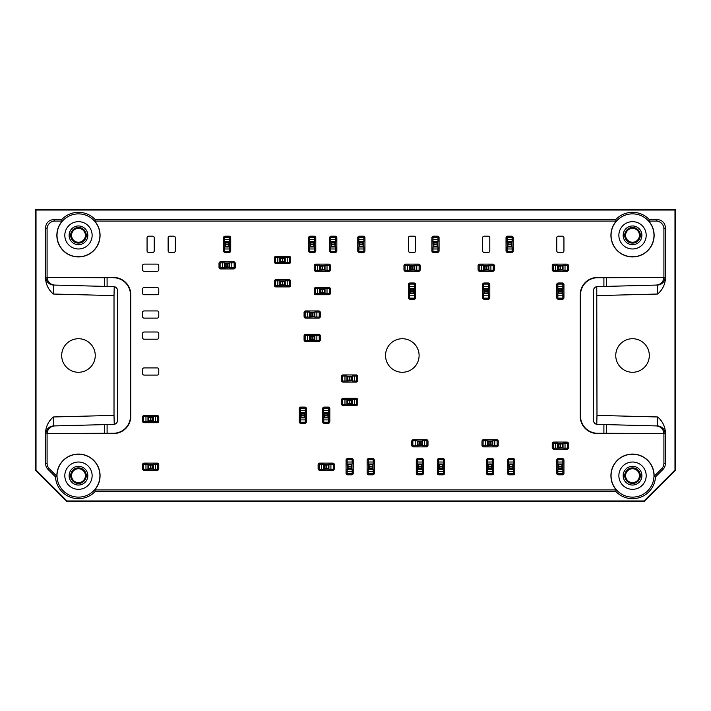 <?xml version="1.0" encoding="UTF-8"?>
<svg xmlns="http://www.w3.org/2000/svg" width="711" height="711" viewBox="0 0 711 711"><rect width="100%" height="100%" fill="white"/><g stroke="black" fill="none" stroke-linecap="round" stroke-linejoin="round"><path stroke-width="1.07" d="M71.535 235.323A6.932 6.932 0 0 1 78.468 228.391A6.932 6.932 0 0 1 85.409 235.323A6.932 6.932 0 0 1 78.468 242.255A6.932 6.932 0 0 1 71.535 235.323M625.591 235.323A6.932 6.932 0 0 1 632.532 228.391A6.932 6.932 0 0 1 639.465 235.323A6.932 6.932 0 0 1 632.532 242.255A6.932 6.932 0 0 1 625.591 235.323M625.591 475.677A6.932 6.932 0 0 1 632.532 468.745A6.932 6.932 0 0 1 639.465 475.677A6.932 6.932 0 0 1 632.532 482.609A6.932 6.932 0 0 1 625.591 475.677M71.535 475.677A6.932 6.932 0 0 1 78.468 468.745A6.932 6.932 0 0 1 85.409 475.677A6.932 6.932 0 0 1 78.468 482.609A6.932 6.932 0 0 1 71.535 475.677M78.468 243.126A7.803 7.803 0 0 1 70.665 235.323A7.803 7.803 0 0 1 78.468 227.52A7.803 7.803 0 0 1 86.271 235.323A7.803 7.803 0 0 1 78.468 243.126M632.532 243.126A7.803 7.803 0 0 1 624.729 235.323A7.803 7.803 0 0 1 632.532 227.52A7.803 7.803 0 0 1 640.335 235.323A7.803 7.803 0 0 1 632.532 243.126M632.532 483.48A7.803 7.803 0 0 1 624.729 475.677A7.803 7.803 0 0 1 632.532 467.874A7.803 7.803 0 0 1 640.335 475.677A7.803 7.803 0 0 1 632.532 483.48M78.468 483.48A7.803 7.803 0 0 1 70.665 475.677A7.803 7.803 0 0 1 78.468 467.874A7.803 7.803 0 0 1 86.271 475.677A7.803 7.803 0 0 1 78.468 483.48M78.468 244.691A9.367 9.367 0 0 1 70.362 230.64A9.367 9.367 0 0 1 86.582 230.64A9.367 9.367 0 0 1 78.468 244.691M632.532 244.691A9.367 9.367 0 0 1 624.418 230.64A9.367 9.367 0 0 1 640.638 230.64A9.367 9.367 0 0 1 632.532 244.691M632.532 485.044A9.367 9.367 0 0 1 624.418 470.993A9.367 9.367 0 0 1 640.638 470.993A9.367 9.367 0 0 1 632.532 485.044M78.468 485.044A9.367 9.367 0 0 1 70.362 470.993A9.367 9.367 0 0 1 86.582 470.993A9.367 9.367 0 0 1 78.468 485.044M35.55 209.567L675.45 209.567L675.45 470.211L644.237 501.433L66.763 501.433L35.55 470.211L35.55 209.567L36.012 210.038L674.988 210.038L675.45 209.567M64.817 235.323A13.66 13.66 0 0 1 85.302 223.494A13.66 13.66 0 0 1 85.302 247.152A13.66 13.66 0 0 1 64.817 235.323M618.872 235.323A13.66 13.66 0 0 1 639.358 223.494A13.66 13.66 0 0 1 639.358 247.152A13.66 13.66 0 0 1 618.872 235.323M656.271 285.084C660.83 284.542 663.381 282.009 663.905 277.468L606.51 277.725L606.51 286.382L657.471 285.049L597.311 286.622A3.902 3.902 0 0 0 593.507 290.523L593.507 420.477A3.902 3.902 0 0 0 597.311 424.378L657.471 425.951L657.702 416.975L596.982 415.384L596.769 424.325M618.872 475.677A13.66 13.66 0 0 1 639.358 463.848A13.66 13.66 0 0 1 639.358 487.506A13.66 13.66 0 0 1 618.872 475.677M64.817 475.677A13.66 13.66 0 0 1 85.302 463.848A13.66 13.66 0 0 1 85.302 487.506A13.66 13.66 0 0 1 64.817 475.677M95.247 355.5A16.78 16.78 0 0 0 70.078 340.969A16.78 16.78 0 0 0 70.078 370.031A16.78 16.78 0 0 0 95.247 355.5M644.237 501.433L644.042 500.962L674.988 470.024L675.45 470.211M644.042 500.962L66.958 500.962L66.763 501.433M35.55 470.211L36.012 470.024L66.958 500.962M36.012 470.024L36.012 210.038M674.988 210.038L674.988 470.024M615.753 355.5A16.78 16.78 0 0 0 632.532 372.28A16.78 16.78 0 0 0 649.312 355.5A16.78 16.78 0 0 0 632.532 338.72A16.78 16.78 0 0 0 615.753 355.5M596.769 286.675L596.982 415.384M657.471 285.049L657.702 294.025C662.057 290.212 664.589 285.529 665.309 279.974L665.061 277.246A7.803 7.803 -91.5 0 1 657.471 285.049M53.298 294.025L53.529 285.049A7.803 7.803 -88.5 0 1 45.939 277.246L45.691 279.974C46.411 285.529 48.943 290.212 53.298 294.025L114.018 295.616L114.231 286.675M104.49 277.725L47.095 277.468C47.619 282.009 50.17 284.542 54.729 285.084L104.49 286.382L104.49 277.725L113.591 277.468A17.18 17.171 -45 0 1 130.753 294.63L130.486 294.887A17.18 17.171 -45 0 0 113.325 277.725M114.018 295.616L114.018 415.384L53.298 416.975L53.529 425.951L104.49 424.618L54.729 425.916C50.17 426.458 47.619 428.991 47.095 433.532L104.49 433.275L104.49 424.618L113.689 424.378A3.902 3.902 0 0 0 117.493 420.477L117.493 290.523A3.902 3.902 0 0 0 113.689 286.622L54.729 285.084M114.231 424.325L114.018 415.384M57.013 235.323A21.463 21.463 0 0 1 94.625 221.201A21.463 21.463 0 0 1 86.013 255.418A21.463 21.463 0 0 1 57.013 235.323M611.069 235.323A21.463 21.463 0 0 1 648.69 221.201A21.463 21.463 0 0 1 640.069 255.418A21.463 21.463 0 0 1 611.069 235.323M603.906 286.453L603.906 277.725L606.51 277.725M603.906 433.275L663.905 433.532L597.409 433.532A17.18 17.171 -45 0 1 580.247 416.37L580.514 416.113A17.18 17.171 -45 0 0 597.675 433.275L603.906 433.275L603.906 424.547M603.906 277.725L597.675 277.725A17.18 17.171 45 0 0 580.514 294.887L580.247 294.63A17.18 17.171 45 0 1 597.409 277.468L663.914 277.468A7.803 7.803 -1.5 0 0 663.914 277.281L665.061 277.246M580.514 416.113L580.514 294.887M656.271 425.916L657.471 425.951A7.803 7.803 -88.5 0 1 665.061 433.754L663.914 433.719A7.803 7.803 1.5 0 0 663.914 433.532L663.905 433.532C663.381 428.991 660.83 426.458 656.271 425.916L606.51 424.618L606.51 433.275M665.061 433.754L665.309 431.026C664.589 425.471 662.057 420.788 657.702 416.975M611.069 475.677A21.463 21.463 0 0 1 632.843 454.222A21.463 21.463 0 0 1 653.978 476.308A21.463 21.463 0 0 1 632.212 497.131A21.463 21.463 0 0 1 611.069 475.677M57.013 475.677A21.463 21.463 0 0 1 86.013 455.582A21.463 21.463 0 0 1 94.625 489.799A21.463 21.463 0 0 1 57.013 475.677M56.88 476.308L55.511 476.912L47.984 469.376L49.37 468.798L56.88 476.308A21.606 21.606 0 0 1 85.764 455.342A21.606 21.606 0 0 1 94.732 489.897L616.268 489.897A21.606 21.606 0 0 1 625.236 455.342A21.606 21.606 0 0 1 654.12 476.308L661.63 468.798L663.016 469.376A7.803 7.803 22.5 0 0 665.309 463.865L665.309 431.026M53.298 416.975C48.943 420.788 46.411 425.471 45.691 431.026L45.691 463.865A7.803 7.803 -22.5 0 0 47.984 469.376M45.691 279.974L45.691 227.52A7.812 7.803 -135 0 1 53.494 219.717L61.59 219.717L62.204 221.103L54.889 221.103L53.494 219.717M62.204 221.103A21.606 21.606 0 0 0 63.537 250.939A21.606 21.606 0 0 0 93.399 250.939A21.606 21.606 0 0 0 94.732 221.103L95.354 219.717A22.992 22.992 0 0 0 61.59 219.717M95.354 219.717L615.646 219.717L616.268 221.103L94.732 221.103M616.268 221.103A21.606 21.606 0 0 0 617.601 250.939A21.606 21.606 0 0 0 647.463 250.939A21.606 21.606 0 0 0 648.796 221.103L649.41 219.717A22.992 22.992 0 0 0 615.646 219.717M649.41 219.717L657.506 219.717A7.812 7.803 -45 0 1 665.309 227.52L665.309 279.974M663.016 469.376L655.489 476.912L654.12 476.308M616.268 489.897L615.646 491.283A22.992 22.992 0 0 0 655.489 476.912M615.646 491.283L95.354 491.283L94.732 489.897M55.511 476.912A22.992 22.992 0 0 0 95.354 491.283M45.691 431.026L45.939 433.754A7.803 7.803 88.5 0 1 53.529 425.951L54.729 425.916M130.486 294.887L130.486 416.113A17.18 17.171 45 0 1 113.325 433.275L104.49 433.275M45.939 277.246L47.086 277.281A7.803 7.803 1.5 0 0 47.086 277.468L113.591 277.468M47.086 277.281L47.086 228.906A7.812 7.803 -135 0 1 54.889 221.103M648.796 221.103L656.111 221.103A7.812 7.803 -45 0 1 663.914 228.906L663.914 277.281M580.247 416.37L580.247 294.63M663.914 433.719L663.914 463.288A7.803 7.803 22.5 0 1 661.63 468.798M49.37 468.798A7.803 7.803 -22.5 0 1 47.086 463.288L47.086 433.719A7.803 7.803 -1.5 0 1 47.086 433.532L113.591 433.532A17.18 17.171 45 0 0 130.753 416.37L130.753 294.63M419.099 355.5A16.78 16.78 0 0 0 393.93 340.969A16.78 16.78 0 0 0 393.93 370.031A16.78 16.78 0 0 0 419.099 355.5M566.898 442.046A1.564 1.564 0 0 1 568.462 443.602L568.462 447.663A1.564 1.564 0 0 1 566.898 449.219L553.789 449.219A1.564 1.564 0 0 1 552.234 447.663L552.234 443.602A1.564 1.564 0 0 1 553.789 442.046L566.898 442.046M514.773 473.259A1.564 1.564 0 0 1 513.209 474.815L509.156 474.815A1.564 1.564 0 0 1 507.592 473.259L507.592 460.15A1.564 1.564 0 0 1 509.156 458.586L513.209 458.586A1.564 1.564 0 0 1 514.773 460.15L514.773 473.259M496.669 439.7A1.564 1.564 0 0 1 498.233 441.264L498.233 445.317A1.564 1.564 0 0 1 496.669 446.881L483.56 446.881A1.564 1.564 0 0 1 481.996 445.317L481.996 441.264A1.564 1.564 0 0 1 483.56 439.7L496.669 439.7M423.472 473.259A1.564 1.564 0 0 1 421.907 474.815L417.855 474.815A1.564 1.564 0 0 1 416.291 473.259L416.291 460.15A1.564 1.564 0 0 1 417.855 458.586L421.907 458.586A1.564 1.564 0 0 1 423.472 460.15L423.472 473.259M374.306 473.259A1.564 1.564 0 0 1 372.742 474.815L368.689 474.815A1.564 1.564 0 0 1 367.125 473.259L367.125 460.15A1.564 1.564 0 0 1 368.689 458.586L372.742 458.586A1.564 1.564 0 0 1 374.306 460.15L374.306 473.259M332.792 463.11A1.564 1.564 0 0 1 334.348 464.674L334.348 468.727A1.564 1.564 0 0 1 332.792 470.291L319.683 470.291A1.564 1.564 0 0 1 318.119 468.727L318.119 464.674A1.564 1.564 0 0 1 319.683 463.11L332.792 463.11M157.211 463.11A1.564 1.564 0 0 1 158.766 464.674L158.766 468.727A1.564 1.564 0 0 1 157.211 470.291L144.102 470.291A1.564 1.564 0 0 1 142.538 468.727L142.538 464.674A1.564 1.564 0 0 1 144.102 463.11L157.211 463.11M306.414 421.756A1.564 1.564 0 0 1 304.85 423.312L300.797 423.312A1.564 1.564 0 0 1 299.233 421.756L299.233 408.647A1.564 1.564 0 0 1 300.797 407.083L304.85 407.083A1.564 1.564 0 0 1 306.414 408.647L306.414 421.756M356.202 374.928A1.564 1.564 0 0 1 357.766 376.492L357.766 380.554A1.564 1.564 0 0 1 356.202 382.109L343.093 382.109A1.564 1.564 0 0 1 341.529 380.554L341.529 376.492A1.564 1.564 0 0 1 343.093 374.928L356.202 374.928M230.72 250.85A1.564 1.564 0 0 1 229.155 252.414L225.103 252.414A1.564 1.564 0 0 1 223.538 250.85L223.538 237.741A1.564 1.564 0 0 1 225.103 236.185L229.155 236.185A1.564 1.564 0 0 1 230.72 237.741L230.72 250.85M318.741 310.938A1.564 1.564 0 0 1 320.305 312.502L320.305 316.564A1.564 1.564 0 0 1 318.741 318.119L305.632 318.119A1.564 1.564 0 0 1 304.077 316.564L304.077 312.502A1.564 1.564 0 0 1 305.632 310.938L318.741 310.938M289.093 256.315A1.564 1.564 0 0 1 290.648 257.88L290.648 261.932A1.564 1.564 0 0 1 289.093 263.497L275.984 263.497A1.564 1.564 0 0 1 274.419 261.932L274.419 257.88A1.564 1.564 0 0 1 275.984 256.315L289.093 256.315M336.845 250.85A1.564 1.564 0 0 1 335.29 252.414L331.228 252.414A1.564 1.564 0 0 1 329.673 250.85L329.673 237.741A1.564 1.564 0 0 1 331.228 236.185L335.29 236.185A1.564 1.564 0 0 1 336.845 237.741L336.845 250.85M328.891 287.528A1.564 1.564 0 0 1 330.446 289.093L330.446 293.145A1.564 1.564 0 0 1 328.891 294.71L315.782 294.71A1.564 1.564 0 0 1 314.218 293.145L314.218 289.093A1.564 1.564 0 0 1 315.782 287.528L328.891 287.528M415.668 297.678A1.564 1.564 0 0 1 414.104 299.233L410.051 299.233A1.564 1.564 0 0 1 408.487 297.678L408.487 284.569A1.564 1.564 0 0 1 410.051 283.005L414.104 283.005A1.564 1.564 0 0 1 415.668 284.569L415.668 297.678M489.799 297.678A1.564 1.564 0 0 1 488.244 299.233L484.182 299.233A1.564 1.564 0 0 1 482.618 297.678L482.618 284.569A1.564 1.564 0 0 1 484.182 283.005L488.244 283.005A1.564 1.564 0 0 1 489.799 284.569L489.799 297.678M563.939 297.678A1.564 1.564 0 0 1 562.374 299.233L558.313 299.233A1.564 1.564 0 0 1 556.757 297.678L556.757 284.569A1.564 1.564 0 0 1 558.313 283.005L562.374 283.005A1.564 1.564 0 0 1 563.939 284.569L563.939 297.678M566.898 264.119A1.564 1.564 0 0 1 568.462 265.683L568.462 269.736A1.564 1.564 0 0 1 566.898 271.3L553.789 271.3A1.564 1.564 0 0 1 552.234 269.736L552.234 265.683A1.564 1.564 0 0 1 553.789 264.119L566.898 264.119M513.209 250.85A1.564 1.564 0 0 1 511.653 252.414L507.592 252.414A1.564 1.564 0 0 1 506.036 250.85L506.036 237.741A1.564 1.564 0 0 1 507.592 236.185L511.653 236.185A1.564 1.564 0 0 1 513.209 237.741L513.209 250.85M492.767 264.119A1.564 1.564 0 0 1 494.323 265.683L494.323 269.736A1.564 1.564 0 0 1 492.767 271.3L479.658 271.3A1.564 1.564 0 0 1 478.094 269.736L478.094 265.683A1.564 1.564 0 0 1 479.658 264.119L492.767 264.119M439.078 250.85A1.564 1.564 0 0 1 437.514 252.414L433.461 252.414A1.564 1.564 0 0 1 431.897 250.85L431.897 237.741A1.564 1.564 0 0 1 433.461 236.185L437.514 236.185A1.564 1.564 0 0 1 439.078 237.741L439.078 250.85M418.628 264.119A1.564 1.564 0 0 1 420.192 265.683L420.192 269.736A1.564 1.564 0 0 1 418.628 271.3L405.519 271.3A1.564 1.564 0 0 1 403.964 269.736L403.964 265.683A1.564 1.564 0 0 1 405.519 264.119L418.628 264.119M364.939 250.85A1.564 1.564 0 0 1 363.383 252.414L359.322 252.414A1.564 1.564 0 0 1 357.766 250.85L357.766 237.741A1.564 1.564 0 0 1 359.322 236.185L363.383 236.185A1.564 1.564 0 0 1 364.939 237.741L364.939 250.85M328.891 264.119A1.564 1.564 0 0 1 330.446 265.683L330.446 269.736A1.564 1.564 0 0 1 328.891 271.3L315.782 271.3A1.564 1.564 0 0 1 314.218 269.736L314.218 265.683A1.564 1.564 0 0 1 315.782 264.119L328.891 264.119M315.782 250.85A1.564 1.564 0 0 1 314.218 252.414L310.165 252.414A1.564 1.564 0 0 1 308.601 250.85L308.601 237.741A1.564 1.564 0 0 1 310.165 236.185L314.218 236.185A1.564 1.564 0 0 1 315.782 237.741L315.782 250.85M289.093 279.725A1.564 1.564 0 0 1 290.648 281.289L290.648 285.342A1.564 1.564 0 0 1 289.093 286.906L275.984 286.906A1.564 1.564 0 0 1 274.419 285.342L274.419 281.289A1.564 1.564 0 0 1 275.984 279.725L289.093 279.725M318.741 334.348A1.564 1.564 0 0 1 320.305 335.912L320.305 339.974A1.564 1.564 0 0 1 318.741 341.529L305.632 341.529A1.564 1.564 0 0 1 304.077 339.974L304.077 335.912A1.564 1.564 0 0 1 305.632 334.348L318.741 334.348M233.688 261.781A1.564 1.564 0 0 1 235.243 263.337L235.243 267.398A1.564 1.564 0 0 1 233.688 268.954L220.579 268.954A1.564 1.564 0 0 1 219.015 267.398L219.015 263.337A1.564 1.564 0 0 1 220.579 261.781L233.688 261.781M356.202 398.338A1.564 1.564 0 0 1 357.766 399.902L357.766 403.964A1.564 1.564 0 0 1 356.202 405.519L343.093 405.519A1.564 1.564 0 0 1 341.529 403.964L341.529 399.902A1.564 1.564 0 0 1 343.093 398.338L356.202 398.338M329.824 421.756A1.564 1.564 0 0 1 328.269 423.312L324.207 423.312A1.564 1.564 0 0 1 322.643 421.756L322.643 408.647A1.564 1.564 0 0 1 324.207 407.083L328.269 407.083A1.564 1.564 0 0 1 329.824 408.647L329.824 421.756M157.211 415.508A1.564 1.564 0 0 1 158.766 417.073L158.766 421.125A1.564 1.564 0 0 1 157.211 422.69L144.102 422.69A1.564 1.564 0 0 1 142.538 421.125L142.538 417.073A1.564 1.564 0 0 1 144.102 415.508L157.211 415.508M353.234 473.259A1.564 1.564 0 0 1 351.678 474.815L347.617 474.815A1.564 1.564 0 0 1 346.061 473.259L346.061 460.15A1.564 1.564 0 0 1 347.617 458.586L351.678 458.586A1.564 1.564 0 0 1 353.234 460.15L353.234 473.259M426.431 439.7A1.564 1.564 0 0 1 427.995 441.264L427.995 445.317A1.564 1.564 0 0 1 426.431 446.881L413.322 446.881A1.564 1.564 0 0 1 411.767 445.317L411.767 441.264A1.564 1.564 0 0 1 413.322 439.7L426.431 439.7M444.544 473.259A1.564 1.564 0 0 1 442.98 474.815L438.918 474.815A1.564 1.564 0 0 1 437.363 473.259L437.363 460.15A1.564 1.564 0 0 1 438.918 458.586L442.98 458.586A1.564 1.564 0 0 1 444.544 460.15L444.544 473.259M493.701 473.259A1.564 1.564 0 0 1 492.145 474.815L488.084 474.815A1.564 1.564 0 0 1 486.52 473.259L486.52 460.15A1.564 1.564 0 0 1 488.084 458.586L492.145 458.586A1.564 1.564 0 0 1 493.701 460.15L493.701 473.259M563.939 473.259A1.564 1.564 0 0 1 562.374 474.815L558.313 474.815A1.564 1.564 0 0 1 556.757 473.259L556.757 460.15A1.564 1.564 0 0 1 558.313 458.586L562.374 458.586A1.564 1.564 0 0 1 563.939 460.15L563.939 473.259M158.766 333.575L158.766 337.627A1.564 1.564 0 0 1 157.211 339.191L144.102 339.191A1.564 1.564 0 0 1 142.538 337.627L142.538 333.575A1.564 1.564 0 0 1 144.102 332.01L157.211 332.01A1.564 1.564 0 0 1 158.766 333.575M158.766 289.093L158.766 293.145A1.564 1.564 0 0 1 157.211 294.71L144.102 294.71A1.564 1.564 0 0 1 142.538 293.145L142.538 289.093A1.564 1.564 0 0 1 144.102 287.528L157.211 287.528A1.564 1.564 0 0 1 158.766 289.093M152.687 252.414L148.626 252.414A1.564 1.564 0 0 1 147.061 250.85L147.061 237.741A1.564 1.564 0 0 1 148.626 236.185L152.687 236.185A1.564 1.564 0 0 1 154.243 237.741L154.243 250.85A1.564 1.564 0 0 1 152.687 252.414M562.374 252.414L558.313 252.414A1.564 1.564 0 0 1 556.757 250.85L556.757 237.741A1.564 1.564 0 0 1 558.313 236.185L562.374 236.185A1.564 1.564 0 0 1 563.939 237.741L563.939 250.85A1.564 1.564 0 0 1 562.374 252.414M158.766 369.471L158.766 373.524A1.564 1.564 0 0 1 157.211 375.088L144.102 375.088A1.564 1.564 0 0 1 142.538 373.524L142.538 369.471A1.564 1.564 0 0 1 144.102 367.907L157.211 367.907A1.564 1.564 0 0 1 158.766 369.471M488.244 252.414L484.182 252.414A1.564 1.564 0 0 1 482.618 250.85L482.618 237.741A1.564 1.564 0 0 1 484.182 236.185L488.244 236.185A1.564 1.564 0 0 1 489.799 237.741L489.799 250.85A1.564 1.564 0 0 1 488.244 252.414M414.104 252.414L410.051 252.414A1.564 1.564 0 0 1 408.487 250.85L408.487 237.741A1.564 1.564 0 0 1 410.051 236.185L414.104 236.185A1.564 1.564 0 0 1 415.668 237.741L415.668 250.85A1.564 1.564 0 0 1 414.104 252.414M173.751 252.414L169.698 252.414A1.564 1.564 0 0 1 168.134 250.85L168.134 237.741A1.564 1.564 0 0 1 169.698 236.185L173.751 236.185A1.564 1.564 0 0 1 175.315 237.741L175.315 250.85A1.564 1.564 0 0 1 173.751 252.414M158.766 265.683L158.766 269.736A1.564 1.564 0 0 1 157.211 271.3L144.102 271.3A1.564 1.564 0 0 1 142.538 269.736L142.538 265.683A1.564 1.564 0 0 1 144.102 264.119L157.211 264.119A1.564 1.564 0 0 1 158.766 265.683M158.766 312.502L158.766 316.564A1.564 1.564 0 0 1 157.211 318.119L144.102 318.119A1.564 1.564 0 0 1 142.538 316.564L142.538 312.502A1.564 1.564 0 0 1 144.102 310.938L157.211 310.938A1.564 1.564 0 0 1 158.766 312.502M491.443 466.931L488.786 466.931L487.773 469.198L492.456 469.198L491.443 466.931L491.87 464.79L488.359 464.79L487.613 464.007L492.607 464.007L492.607 459.679L487.613 459.679L487.613 464.007M487.773 464.203L492.456 464.203L491.87 464.79M488.359 464.79L488.786 466.931M492.456 464.203L492.456 469.198M487.773 469.198L487.613 464.203M487.613 471.384L492.607 471.384L492.607 473.722L487.613 473.722L487.613 469.198M492.607 469.198L492.607 471.384M420.103 441.966L420.103 444.615L422.378 445.628L422.378 440.953L420.103 441.966L417.97 441.531L417.97 445.05L417.188 445.788L417.188 440.793L412.86 440.793L412.86 445.788L417.188 445.788M417.384 445.628L417.384 440.953L417.97 441.531M417.97 445.05L420.103 444.615M417.384 440.953L422.378 440.953M422.378 445.628L417.384 445.788M424.565 445.788L424.565 440.793L426.902 440.793L426.902 445.788L422.378 445.788M422.378 440.793L424.565 440.793M150.883 417.775L150.883 420.423L153.149 421.445L153.149 416.762L150.883 417.775L148.741 417.339L148.741 420.859L147.959 421.596L147.959 416.602L143.631 416.602L143.631 421.596L147.959 421.596M148.155 421.445L148.155 416.762L148.741 417.339M148.741 420.859L150.883 420.423M148.155 416.762L153.149 416.762M153.149 421.445L148.155 421.596M155.336 421.596L155.336 416.602L157.673 416.602L157.673 421.596L153.149 421.596M153.149 416.602L155.336 416.602M227.36 264.039L227.36 266.696L229.626 267.709L229.626 263.026L227.36 264.039L225.218 263.612L225.218 267.123L224.436 267.869L224.436 262.874L220.108 262.874L220.108 267.869L224.436 267.869M224.632 267.709L224.632 263.026L225.218 263.612M225.218 267.123L227.36 266.696M224.632 263.026L229.626 263.026M229.626 267.709L224.632 267.869M231.813 267.869L231.813 262.874L234.15 262.874L234.15 267.869L229.626 267.869M229.626 262.874L231.813 262.874M282.765 281.991L282.765 284.64L285.031 285.653L285.031 280.978L282.765 281.991L280.623 281.556L280.623 285.075L279.841 285.813L279.841 280.818L275.512 280.818L275.512 285.813L279.841 285.813M280.036 285.653L280.036 280.978L280.623 281.556M280.623 285.075L282.765 284.64M280.036 280.978L285.031 280.978M285.031 285.653L280.036 285.813M287.217 285.813L287.217 280.818L289.555 280.818L289.555 285.813L285.031 285.813M285.031 280.818L287.217 280.818M322.563 266.385L322.563 269.034L324.829 270.047L324.829 265.372L322.563 266.385L320.421 265.95L320.421 269.469L319.639 270.207L319.639 265.212L315.311 265.212L315.311 270.207L319.639 270.207M319.834 270.047L319.834 265.372L320.421 265.95M320.421 269.469L322.563 269.034M319.834 265.372L324.829 265.372M324.829 270.047L319.834 270.207M327.016 270.207L327.016 265.212L329.362 265.212L329.362 270.207L324.829 270.207M324.829 265.212L327.016 265.212M412.3 266.385L412.3 269.034L414.575 270.047L414.575 265.372L412.3 266.385L410.167 265.95L410.167 269.469L409.385 270.207L409.385 265.212L405.057 265.212L405.057 270.207L409.385 270.207M409.58 270.047L409.58 265.372L410.167 265.95M410.167 269.469L412.3 269.034M409.58 265.372L414.575 265.372M414.575 270.047L409.58 270.207M416.762 270.207L416.762 265.212L419.099 265.212L419.099 270.207L414.575 270.207M414.575 265.212L416.762 265.212M486.44 266.385L486.44 269.034L488.706 270.047L488.706 265.372L486.44 266.385L484.298 265.95L484.298 269.469L483.524 270.207L483.524 265.212L479.187 265.212L479.187 270.207L483.524 270.207M483.711 270.047L483.711 265.372L484.298 265.95M484.298 269.469L486.44 269.034M483.711 265.372L488.706 265.372M488.706 270.047L483.711 270.207M490.892 270.207L490.892 265.212L493.238 265.212L493.238 270.207L488.706 270.207M488.706 265.212L490.892 265.212M561.672 291.35L559.024 291.35L558.002 293.616L562.685 293.616L561.672 291.35L562.099 289.208L558.588 289.208L557.851 288.426L562.845 288.426L562.845 284.098L557.851 284.098L557.851 288.426M558.002 288.622L562.685 288.622L562.099 289.208M558.588 289.208L559.024 291.35M562.685 288.622L562.685 293.616M558.002 293.616L557.851 288.622M557.851 295.803L562.845 295.803L562.845 298.14L557.851 298.14L557.851 293.616M562.845 293.616L562.845 295.803M487.542 291.35L484.884 291.35L483.871 293.616L488.555 293.616L487.542 291.35L487.968 289.208L484.458 289.208L483.711 288.426L488.706 288.426L488.706 284.098L483.711 284.098L483.711 288.426M483.871 288.622L488.555 288.622L487.968 289.208M484.458 289.208L484.884 291.35M488.555 288.622L488.555 293.616M483.871 293.616L483.711 288.622M483.711 295.803L488.706 295.803L488.706 298.14L483.711 298.14L483.711 293.616M488.706 293.616L488.706 295.803M413.402 291.35L410.754 291.35L409.732 293.616L414.415 293.616L413.402 291.35L413.829 289.208L410.318 289.208L409.58 288.426L414.575 288.426L414.575 284.098L409.58 284.098L409.58 288.426M409.732 288.622L414.415 288.622L413.829 289.208M410.318 289.208L410.754 291.35M414.415 288.622L414.415 293.616M409.732 293.616L409.58 288.622M409.58 295.803L414.575 295.803L414.575 298.14L409.58 298.14L409.58 293.616M414.575 293.616L414.575 295.803M322.563 289.795L322.563 292.443L324.829 293.465L324.829 288.782L322.563 289.795L320.421 289.359L320.421 292.879L319.639 293.616L319.639 288.622L315.311 288.622L315.311 293.616L319.639 293.616M319.834 293.465L319.834 288.782L320.421 289.359M320.421 292.879L322.563 292.443M319.834 288.782L324.829 288.782M324.829 293.465L319.834 293.616M327.016 293.616L327.016 288.622L329.362 288.622L329.362 293.616L324.829 293.616M324.829 288.622L327.016 288.622M282.765 258.582L282.765 261.23L285.031 262.243L285.031 257.56L282.765 258.582L280.623 258.146L280.623 261.666L279.841 262.403L279.841 257.409L275.512 257.409L275.512 262.403L279.841 262.403M280.036 262.243L280.036 257.56L280.623 258.146M280.623 261.666L282.765 261.23M280.036 257.56L285.031 257.56M285.031 262.243L280.036 262.403M287.217 262.403L287.217 257.409L289.555 257.409L289.555 262.403L285.031 262.403M285.031 257.409L287.217 257.409M228.453 244.522L225.805 244.522L224.792 246.797L229.475 246.797L228.453 244.522L228.889 242.389L225.369 242.389L224.632 241.607L229.626 241.607L229.626 237.278L224.632 237.278L224.632 241.607M224.792 241.802L229.475 241.802L228.889 242.389M225.369 242.389L225.805 244.522M229.475 241.802L229.475 246.797M224.792 246.797L224.632 241.802M224.632 248.983L229.626 248.983L229.626 251.321L224.632 251.321L224.632 246.797M229.626 246.797L229.626 248.983M349.874 377.194L349.874 379.852L352.141 380.865L352.141 376.181L349.874 377.194L347.732 376.768L347.732 380.278L346.959 381.016L346.959 376.021L342.622 376.021L342.622 381.016L346.959 381.016M347.146 380.865L347.146 376.181L347.732 376.768M347.732 380.278L349.874 379.852M347.146 376.181L352.141 376.181M352.141 380.865L347.146 381.016M354.327 381.016L354.327 376.021L356.673 376.021L356.673 381.016L352.141 381.016M352.141 376.021L354.327 376.021M327.567 415.42L324.909 415.42L323.896 417.695L328.58 417.695L327.567 415.42L327.993 413.287L324.483 413.287L323.736 412.504L328.731 412.504L328.731 408.176L323.736 408.176L323.736 412.504M323.896 412.7L328.58 412.7L327.993 413.287M324.483 413.287L324.909 415.42M328.58 412.7L328.58 417.695M323.896 417.695L323.736 412.7M323.736 419.881L328.731 419.881L328.731 422.218L323.736 422.218L323.736 417.695M328.731 417.695L328.731 419.881M150.883 465.376L150.883 468.025L153.149 469.047L153.149 464.363L150.883 465.376L148.741 464.95L148.741 468.46L147.959 469.198L147.959 464.203L143.631 464.203L143.631 469.198L147.959 469.198M148.155 469.047L148.155 464.363L148.741 464.95M148.741 468.46L150.883 468.025M148.155 464.363L153.149 464.363M153.149 469.047L148.155 469.198M155.336 469.198L155.336 464.203L157.673 464.203L157.673 469.198L153.149 469.198M153.149 464.203L155.336 464.203M372.04 466.931L369.391 466.931L368.378 469.198L373.062 469.198L372.04 466.931L372.475 464.79L368.965 464.79L368.218 464.007L373.213 464.007L373.213 459.679L368.218 459.679L368.218 464.007M368.378 464.203L373.062 464.203L372.475 464.79M368.965 464.79L369.391 466.931M373.062 464.203L373.062 469.198M368.378 469.198L368.218 464.203M368.218 471.384L373.213 471.384L373.213 473.722L368.218 473.722L368.218 469.198M373.213 469.198L373.213 471.384M490.341 441.966L490.341 444.615L492.607 445.628L492.607 440.953L490.341 441.966L488.199 441.531L488.199 445.05L487.426 445.788L487.426 440.793L483.089 440.793L483.089 445.788L487.426 445.788M487.613 445.628L487.613 440.953L488.199 441.531M488.199 445.05L490.341 444.615M487.613 440.953L492.607 440.953M492.607 445.628L487.613 445.788M494.794 445.788L494.794 440.793L497.14 440.793L497.14 445.788L492.607 445.788M492.607 440.793L494.794 440.793M560.57 444.304L560.57 446.961L562.845 447.974L562.845 443.291L560.57 444.304L558.437 443.877L558.437 447.388L557.655 448.126L557.655 443.131L553.327 443.131L553.327 448.126L557.655 448.126M557.851 447.974L557.851 443.291L558.437 443.877M558.437 447.388L560.57 446.961M557.851 443.291L562.845 443.291M562.845 447.974L557.851 448.126M565.032 448.126L565.032 443.131L567.369 443.131L567.369 448.126L562.845 448.126M562.845 443.131L565.032 443.131M512.507 466.931L509.858 466.931L508.845 469.198L513.52 469.198L512.507 466.931L512.942 464.79L509.423 464.79L508.685 464.007L513.68 464.007L513.68 459.679L508.685 459.679L508.685 464.007M508.845 464.203L513.52 464.203L512.942 464.79M509.423 464.79L509.858 466.931M513.52 464.203L513.52 469.198M508.845 469.198L508.685 464.203M508.685 471.384L513.68 471.384L513.68 473.722L508.685 473.722L508.685 469.198M513.68 469.198L513.68 471.384M421.205 466.931L418.557 466.931L417.535 469.198L422.218 469.198L421.205 466.931L421.641 464.79L418.121 464.79L417.384 464.007L422.378 464.007L422.378 459.679L417.384 459.679L417.384 464.007M417.535 464.203L422.218 464.203L421.641 464.79M418.121 464.79L418.557 466.931M422.218 464.203L422.218 469.198M417.535 469.198L417.384 464.203M417.384 471.384L422.378 471.384L422.378 473.722L417.384 473.722L417.384 469.198M422.378 469.198L422.378 471.384M326.465 465.376L326.465 468.025L328.731 469.047L328.731 464.363L326.465 465.376L324.323 464.95L324.323 468.46L323.549 469.198L323.549 464.203L319.212 464.203L319.212 469.198L323.549 469.198M323.736 469.047L323.736 464.363L324.323 464.95M324.323 468.46L326.465 468.025M323.736 464.363L328.731 464.363M328.731 469.047L323.736 469.198M330.917 469.198L330.917 464.203L333.263 464.203L333.263 469.198L328.731 469.198M328.731 464.203L330.917 464.203M304.148 415.42L301.5 415.42L300.486 417.695L305.17 417.695L304.148 415.42L304.584 413.287L301.073 413.287L300.326 412.504L305.321 412.504L305.321 408.176L300.326 408.176L300.326 412.504M300.486 412.7L305.17 412.7L304.584 413.287M301.073 413.287L301.5 415.42M305.17 412.7L305.17 417.695M300.486 417.695L300.326 412.7M300.326 419.881L305.321 419.881L305.321 422.218L300.326 422.218L300.326 417.695M305.321 417.695L305.321 419.881M349.874 400.604L349.874 403.261L352.141 404.275L352.141 399.591L349.874 400.604L347.732 400.177L347.732 403.688L346.959 404.426L346.959 399.431L342.622 399.431L342.622 404.426L346.959 404.426M347.146 404.275L347.146 399.591L347.732 400.177M347.732 403.688L349.874 403.261M347.146 399.591L352.141 399.591M352.141 404.275L347.146 404.426M354.327 404.426L354.327 399.431L356.673 399.431L356.673 404.426L352.141 404.426M352.141 399.431L354.327 399.431M312.413 313.204L312.413 315.862L314.689 316.875L314.689 312.191L312.413 313.204L310.28 312.778L310.28 316.288L309.498 317.026L309.498 312.031L305.17 312.031L305.17 317.026L309.498 317.026M309.694 316.875L309.694 312.191L310.28 312.778M310.28 316.288L312.413 315.862M309.694 312.191L314.689 312.191M314.689 316.875L309.694 317.026M316.875 317.026L316.875 312.031L319.212 312.031L319.212 317.026L314.689 317.026M314.689 312.031L316.875 312.031M334.588 244.522L331.93 244.522L330.917 246.797L335.601 246.797L334.588 244.522L335.014 242.389L331.504 242.389L330.766 241.607L335.761 241.607L335.761 237.278L330.766 237.278L330.766 241.607M330.917 241.802L335.601 241.802L335.014 242.389M331.504 242.389L331.93 244.522M335.601 241.802L335.601 246.797M330.917 246.797L330.766 241.802M330.766 248.983L335.761 248.983L335.761 251.321L330.766 251.321L330.766 246.797M335.761 246.797L335.761 248.983M560.57 266.385L560.57 269.034L562.845 270.047L562.845 265.372L560.57 266.385L558.437 265.95L558.437 269.469L557.655 270.207L557.655 265.212L553.327 265.212L553.327 270.207L557.655 270.207M557.851 270.047L557.851 265.372L558.437 265.95M558.437 269.469L560.57 269.034M557.851 265.372L562.845 265.372M562.845 270.047L557.851 270.207M565.032 270.207L565.032 265.212L567.369 265.212L567.369 270.207L562.845 270.207M562.845 265.212L565.032 265.212M510.951 244.522L508.294 244.522L507.281 246.797L511.964 246.797L510.951 244.522L511.378 242.389L507.867 242.389L507.121 241.607L512.116 241.607L512.116 237.278L507.121 237.278L507.121 241.607M507.281 241.802L511.964 241.802L511.378 242.389M507.867 242.389L508.294 244.522M511.964 241.802L511.964 246.797M507.281 246.797L507.121 241.802M507.121 248.983L512.116 248.983L512.116 251.321L507.121 251.321L507.121 246.797M512.116 246.797L512.116 248.983M436.812 244.522L434.163 244.522L433.15 246.797L437.825 246.797L436.812 244.522L437.247 242.389L433.728 242.389L432.99 241.607L437.985 241.607L437.985 237.278L432.99 237.278L432.99 241.607M433.15 241.802L437.825 241.802L437.247 242.389M433.728 242.389L434.163 244.522M437.825 241.802L437.825 246.797M433.15 246.797L432.99 241.802M432.99 248.983L437.985 248.983L437.985 251.321L432.99 251.321L432.99 246.797M437.985 246.797L437.985 248.983M362.681 244.522L360.024 244.522L359.011 246.797L363.694 246.797L362.681 244.522L363.108 242.389L359.597 242.389L358.859 241.607L363.854 241.607L363.854 237.278L358.859 237.278L358.859 241.607M359.011 241.802L363.694 241.802L363.108 242.389M359.597 242.389L360.024 244.522M363.694 241.802L363.694 246.797M359.011 246.797L358.859 241.802M358.859 248.983L363.854 248.983L363.854 251.321L358.859 251.321L358.859 246.797M363.854 246.797L363.854 248.983M313.515 244.522L310.867 244.522L309.845 246.797L314.529 246.797L313.515 244.522L313.942 242.389L310.431 242.389L309.694 241.607L314.689 241.607L314.689 237.278L309.694 237.278L309.694 241.607M309.845 241.802L314.529 241.802L313.942 242.389M310.431 242.389L310.867 244.522M314.529 241.802L314.529 246.797M309.845 246.797L309.694 241.802M309.694 248.983L314.689 248.983L314.689 251.321L309.694 251.321L309.694 246.797M314.689 246.797L314.689 248.983M312.413 336.614L312.413 339.271L314.689 340.285L314.689 335.601L312.413 336.614L310.28 336.187L310.28 339.698L309.498 340.436L309.498 335.441L305.17 335.441L305.17 340.436L309.498 340.436M309.694 340.285L309.694 335.601L310.28 336.187M310.28 339.698L312.413 339.271M309.694 335.601L314.689 335.601M314.689 340.285L309.694 340.436M316.875 340.436L316.875 335.441L319.212 335.441L319.212 340.436L314.689 340.436M314.689 335.441L316.875 335.441M350.976 466.931L348.319 466.931L347.306 469.198L351.989 469.198L350.976 466.931L351.403 464.79L347.892 464.79L347.146 464.007L352.141 464.007L352.141 459.679L347.146 459.679L347.146 464.007M347.306 464.203L351.989 464.203L351.403 464.79M347.892 464.79L348.319 466.931M351.989 464.203L351.989 469.198M347.306 469.198L347.146 464.203M347.146 471.384L352.141 471.384L352.141 473.722L347.146 473.722L347.146 469.198M352.141 469.198L352.141 471.384M442.278 466.931L439.62 466.931L438.607 469.198L443.291 469.198L442.278 466.931L442.704 464.79L439.194 464.79L438.456 464.007L443.451 464.007L443.451 459.679L438.456 459.679L438.456 464.007M438.607 464.203L443.291 464.203L442.704 464.79M439.194 464.79L439.62 466.931M443.291 464.203L443.291 469.198M438.607 469.198L438.456 464.203M438.456 471.384L443.451 471.384L443.451 473.722L438.456 473.722L438.456 469.198M443.451 469.198L443.451 471.384M561.672 466.931L559.024 466.931L558.002 469.198L562.685 469.198L561.672 466.931L562.099 464.79L558.588 464.79L557.851 464.007L562.845 464.007L562.845 459.679L557.851 459.679L557.851 464.007M558.002 464.203L562.685 464.203L562.099 464.79M558.588 464.79L559.024 466.931M562.685 464.203L562.685 469.198M558.002 469.198L557.851 464.203M557.851 471.384L562.845 471.384L562.845 473.722L557.851 473.722L557.851 469.198M562.845 469.198L562.845 471.384M596.982 295.616L657.702 294.025M107.094 286.453L107.094 277.725M107.094 433.275L107.094 424.547M47.086 228.906L45.691 227.52M656.111 221.103L657.506 219.717M663.914 228.906L665.309 227.52M663.914 463.288L665.309 463.865M45.691 463.865L47.086 463.288M47.086 433.719L45.939 433.754M491.87 468.611L488.359 468.611M491.443 466.478L488.786 466.478M487.613 469.393L492.607 469.393M421.792 441.531L421.792 445.05M419.65 441.966L419.65 444.615M422.574 445.788L422.574 440.793M152.563 417.339L152.563 420.859M150.43 417.775L150.43 420.423M153.345 421.596L153.345 416.602M229.04 263.612L229.04 267.123M226.907 264.039L226.907 266.696M229.822 267.869L229.822 262.874M284.444 281.556L284.444 285.075M282.311 281.991L282.311 284.64M285.227 285.813L285.227 280.818M324.243 265.95L324.243 269.469M322.11 266.385L322.11 269.034M325.025 270.207L325.025 265.212M413.989 265.95L413.989 269.469M411.847 266.385L411.847 269.034M414.771 270.207L414.771 265.212M488.128 265.95L488.128 269.469M485.986 266.385L485.986 269.034M488.901 270.207L488.901 265.212M562.099 293.03L558.588 293.03M561.672 290.897L559.024 290.897M557.851 293.812L562.845 293.812M487.968 293.03L484.458 293.03M487.542 290.897L484.884 290.897M483.711 293.812L488.706 293.812M413.829 293.03L410.318 293.03M413.402 290.897L410.754 290.897M409.58 293.812L414.575 293.812M324.243 289.359L324.243 292.879M322.11 289.795L322.11 292.443M325.025 293.616L325.025 288.622M284.444 258.146L284.444 261.666M282.311 258.582L282.311 261.23M285.227 262.403L285.227 257.409M228.889 246.21L225.369 246.21M228.453 244.069L225.805 244.069M224.632 246.993L229.626 246.993M351.563 376.768L351.563 380.278M349.421 377.194L349.421 379.852M352.336 381.016L352.336 376.021M327.993 417.108L324.483 417.108M327.567 414.975L324.909 414.975M323.736 417.89L328.731 417.89M152.563 464.95L152.563 468.46M150.43 465.376L150.43 468.025M153.345 469.198L153.345 464.203M372.475 468.611L368.965 468.611M372.04 466.478L369.391 466.478M368.218 469.393L373.213 469.393M492.03 441.531L492.03 445.05M489.888 441.966L489.888 444.615M492.803 445.788L492.803 440.793M562.259 443.877L562.259 447.388M560.117 444.304L560.117 446.961M563.041 448.126L563.041 443.131M512.942 468.611L509.423 468.611M512.507 466.478L509.858 466.478M508.685 469.393L513.68 469.393M421.641 468.611L418.121 468.611M421.205 466.478L418.557 466.478M417.384 469.393L422.378 469.393M328.153 464.95L328.153 468.46M326.011 465.376L326.011 468.025M328.926 469.198L328.926 464.203M304.584 417.108L301.073 417.108M304.148 414.975L301.5 414.975M300.326 417.89L305.321 417.89M351.563 400.177L351.563 403.688M349.421 400.604L349.421 403.261M352.336 404.426L352.336 399.431M314.102 312.778L314.102 316.288M311.96 313.204L311.96 315.862M314.884 317.026L314.884 312.031M335.014 246.21L331.504 246.21M334.588 244.069L331.93 244.069M330.766 246.993L335.761 246.993M562.259 265.95L562.259 269.469M560.117 266.385L560.117 269.034M563.041 270.207L563.041 265.212M511.378 246.21L507.867 246.21M510.951 244.069L508.294 244.069M507.121 246.993L512.116 246.993M437.247 246.21L433.728 246.21M436.812 244.069L434.163 244.069M432.99 246.993L437.985 246.993M363.108 246.21L359.597 246.21M362.681 244.069L360.024 244.069M358.859 246.993L363.854 246.993M313.942 246.21L310.431 246.21M313.515 244.069L310.867 244.069M309.694 246.993L314.689 246.993M314.102 336.187L314.102 339.698M311.96 336.614L311.96 339.271M314.884 340.436L314.884 335.441M351.403 468.611L347.892 468.611M350.976 466.478L348.319 466.478M347.146 469.393L352.141 469.393M442.704 468.611L439.194 468.611M442.278 466.478L439.62 466.478M438.456 469.393L443.451 469.393M562.099 468.611L558.588 468.611M561.672 466.478L559.024 466.478M557.851 469.393L562.845 469.393M487.613 462.017L492.607 462.017M415.197 445.788L415.197 440.793M145.968 421.596L145.968 416.602M222.445 267.869L222.445 262.874M277.85 285.813L277.85 280.818M317.648 270.207L317.648 265.212M407.394 270.207L407.394 265.212M481.525 270.207L481.525 265.212M557.851 286.435L562.845 286.435M483.711 286.435L488.706 286.435M409.58 286.435L414.575 286.435M317.648 293.616L317.648 288.622M277.85 262.403L277.85 257.409M224.632 239.616L229.626 239.616M344.968 381.016L344.968 376.021M323.736 410.514L328.731 410.514M145.968 469.198L145.968 464.203M368.218 462.017L373.213 462.017M485.435 445.788L485.435 440.793M555.664 448.126L555.664 443.131M508.685 462.017L513.68 462.017M417.384 462.017L422.378 462.017M321.55 469.198L321.55 464.203M300.326 410.514L305.321 410.514M344.968 404.426L344.968 399.431M307.507 317.026L307.507 312.031M330.766 239.616L335.761 239.616M555.664 270.207L555.664 265.212M507.121 239.616L512.116 239.616M432.99 239.616L437.985 239.616M358.859 239.616L363.854 239.616M309.694 239.616L314.689 239.616M307.507 340.436L307.507 335.441M347.146 462.017L352.141 462.017M438.456 462.017L443.451 462.017M557.851 462.017L562.845 462.017"/></g></svg>
